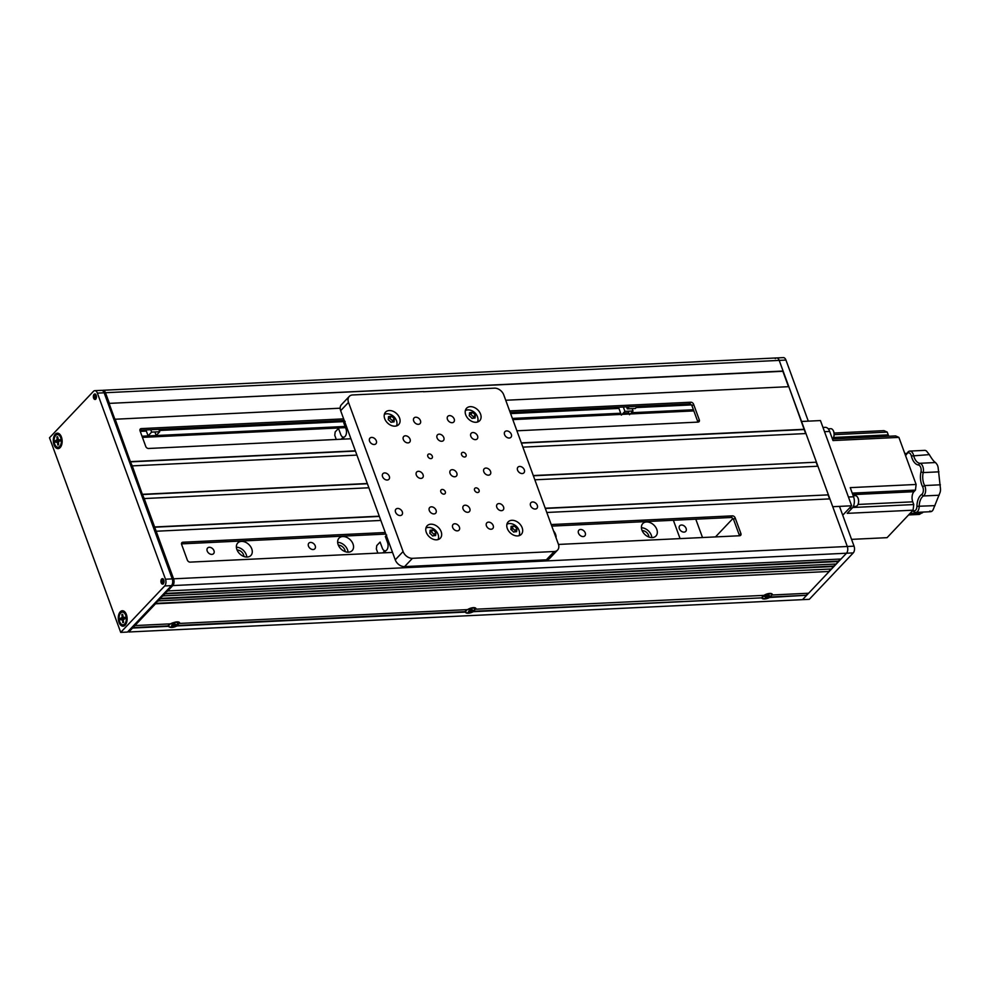 <?xml version="1.0" encoding="UTF-8"?>
<svg xmlns="http://www.w3.org/2000/svg" width="990" height="990" viewBox="0 0 990 990"><rect width="100%" height="100%" fill="white"/><g stroke="black" fill="none" stroke-linecap="round" stroke-linejoin="round"><path stroke-width="1.49" d="M641.953 530.133A9.059 6.522 43.4 0 0 648.462 536.865A9.059 6.522 43.4 0 0 655.949 535.998A9.059 6.522 43.4 0 0 656.803 529.427A9.059 6.522 43.4 0 0 650.294 522.695A9.059 6.522 43.4 0 0 642.795 523.549A9.059 6.522 43.4 0 0 641.953 530.133M651.816 537.595A9.059 6.522 43.4 0 0 651.309 535.231A9.059 6.522 43.4 0 0 641.433 527.757M308.472 546.146A4.121 2.97 43.4 0 0 311.429 549.202A4.121 2.97 43.4 0 0 314.832 548.807A4.121 2.97 43.4 0 0 315.216 545.824A4.121 2.97 43.4 0 0 312.258 542.755A4.121 2.97 43.4 0 0 308.855 543.151A4.121 2.97 43.4 0 0 308.472 546.146M207.207 551.009A4.121 2.97 43.4 0 0 210.165 554.066A4.121 2.97 43.4 0 0 213.568 553.67A4.121 2.97 43.4 0 0 213.964 550.675A4.121 2.97 43.4 0 0 211.006 547.619A4.121 2.97 43.4 0 0 207.591 548.014A4.121 2.97 43.4 0 0 207.207 551.009M578.494 533.177A4.121 2.97 43.4 0 0 581.452 536.234A4.121 2.97 43.4 0 0 584.855 535.85A4.121 2.97 43.4 0 0 585.239 532.855A4.121 2.97 43.4 0 0 582.281 529.798A4.121 2.97 43.4 0 0 578.878 530.195A4.121 2.97 43.4 0 0 578.494 533.177M236.907 549.574A9.059 6.522 43.4 0 0 243.416 556.306A9.059 6.522 43.4 0 0 250.916 555.452A9.059 6.522 43.4 0 0 251.757 548.868A9.059 6.522 43.4 0 0 245.26 542.136A9.059 6.522 43.4 0 0 237.761 542.99A9.059 6.522 43.4 0 0 236.907 549.574M246.782 557.036A9.059 6.522 43.4 0 0 246.263 554.672A9.059 6.522 43.4 0 0 236.4 547.198M243.899 556.491A5.767 4.146 43.4 0 0 243.565 554.796A5.767 4.146 43.4 0 0 237.093 550.044M338.172 544.723A9.059 6.522 43.4 0 0 344.681 551.442A9.059 6.522 43.4 0 0 352.168 550.589A9.059 6.522 43.4 0 0 353.022 544.005A9.059 6.522 43.4 0 0 346.512 537.273A9.059 6.522 43.4 0 0 339.025 538.139A9.059 6.522 43.4 0 0 338.172 544.723M348.047 552.185A9.059 6.522 43.4 0 0 347.527 549.809A9.059 6.522 43.4 0 0 337.652 542.347M556.046 537.756A9.059 6.522 43.4 0 0 555.538 534.278A9.059 6.522 43.4 0 0 553.521 530.875M648.945 537.05A5.767 4.146 43.4 0 0 648.599 535.355A5.767 4.146 43.4 0 0 642.139 530.603M345.164 551.628A5.767 4.146 43.4 0 0 344.829 549.933A5.767 4.146 43.4 0 0 338.357 545.193M679.363 528.734A4.121 2.97 43.4 0 0 682.32 531.791A4.121 2.97 43.4 0 0 685.724 531.407A4.121 2.97 43.4 0 0 686.107 528.413A4.121 2.97 43.4 0 0 683.149 525.356A4.121 2.97 43.4 0 0 679.746 525.74A4.121 2.97 43.4 0 0 679.363 528.734M691.416 404.922L636.248 407.571M618.936 408.412L510.605 413.61M345.003 421.554L159.254 430.477M146.347 431.096L140.246 431.38M142.436 437.382L345.51 427.643M512.808 419.611L621.138 414.402M622.091 414.364L629.232 414.018M630.197 413.969L693.854 410.912M673.373 520.27L680.08 538.61M466.698 609.642A4.777 1.881 159.9 0 0 466.03 610.236A4.777 1.881 159.9 0 0 465.498 611.04A4.777 1.881 159.9 0 0 465.449 611.647L176.282 625.519A5.037 1.992 159.9 0 0 178.398 624.034A5.037 1.992 159.9 0 0 179.029 623.019L179.623 623.428A5.532 2.178 159.9 0 0 178.794 622.067A5.532 2.178 159.9 0 0 171.196 623.824L134.9 625.569L155.517 603.801L829.224 571.465L808.62 593.233L772.324 594.978A5.532 2.178 159.9 0 0 771.507 593.616A5.532 2.178 159.9 0 0 763.909 595.374L475.967 609.197A5.532 2.178 159.9 0 0 475.15 607.835A5.532 2.178 159.9 0 0 467.552 609.605L179.623 623.428M176.282 625.519L176.925 625.928A5.532 2.178 159.9 0 1 169.179 626.299L132.549 628.056L134.9 625.569M768.995 597.069L769.626 597.477A5.532 2.178 159.9 0 1 761.892 597.849L472.725 611.3M763.513 595.398A5.037 1.992 159.9 0 0 762.845 595.98A5.037 1.992 159.9 0 0 762.411 596.549A5.037 1.992 159.9 0 0 762.213 597.403M473.096 611.053A5.037 1.992 159.9 0 0 474.755 609.815A5.037 1.992 159.9 0 0 475.373 608.788L475.967 609.197M472.638 611.3L473.282 611.696A5.532 2.178 159.9 0 1 465.535 612.08L465.857 611.622M771.655 594.78A5.037 1.992 159.9 0 0 771.73 594.569L772.324 594.978M761.892 597.849L473.282 611.696M465.535 612.08L176.925 625.928M808.026 593.257L806.107 595.287L769.75 597.032M806.107 595.287L769.626 597.477M169.674 623.898A4.777 1.881 159.9 0 0 169.005 624.492A4.777 1.881 159.9 0 0 168.461 625.296A4.777 1.881 159.9 0 0 168.424 625.903L132.4 627.635M829.224 571.465L155.356 603.38L157.719 600.893L831.588 568.978L833.778 566.07L160.071 598.406L162.422 595.918L836.29 564.003L838.493 561.095L164.786 593.431L167.137 590.943L841.005 559.028L846.5 553.224L802.531 599.655L128.824 631.991L132.549 628.056M775.281 358.615A4.938 2.821 87.3 0 1 776.606 357.935A4.938 2.821 87.3 0 1 779.204 360.385L832.738 506.707L839.495 506.373L854.048 546.158A4.938 2.821 87.3 0 1 853.256 552.903L809.288 599.334L802.531 599.655L806.268 595.72M829.076 571.044L830.994 569.003M157.868 601.326L160.231 598.839L833.939 566.49M833.778 566.07L835.709 564.028M162.583 596.351L164.934 593.864L838.654 561.516M838.493 561.095L840.423 559.053M167.298 591.376L172.792 585.573A4.938 2.821 87.3 0 0 173.584 578.816L144.218 498.552L368.874 487.773M546.789 512.474L829.88 498.886L847.304 546.48A4.938 2.821 87.3 0 1 846.5 553.224L172.792 585.573M693.421 409.749L631.373 412.731M628.811 412.855L623.267 413.115M620.705 413.238L512.375 418.436M345.077 426.467L142.016 436.219M102.23 390.456A4.938 2.821 87.3 0 1 102.898 390.283A4.938 2.821 87.3 0 1 105.484 392.721L109.383 403.375L783.102 371.04L779.204 360.385L105.484 392.721M788.498 386.682L782.867 371.287L109.383 403.375M340.176 408.202L114.865 419.253L109.148 403.623M805.65 433.558L788.82 386.669L505.717 400.257M380.828 520.443L156.173 531.234M829.558 498.911L828.086 494.876L545.317 508.452M379.356 516.421L154.378 527.212M828.086 494.876L545.23 508.217M379.269 516.186L154.613 526.965M828.321 494.629L817.926 466.216L534.835 479.804M367.401 483.739L142.424 494.542L144.218 498.552M817.604 466.228L816.131 462.206L533.363 475.782M142.424 494.542L132.264 465.882L356.92 455.103M816.131 462.206L533.276 475.546M367.315 483.516L142.659 494.295M816.366 461.959L805.971 433.546L522.881 447.134M355.435 451.069L130.457 461.872L132.264 465.882M804.177 429.536L521.396 443.099M130.457 461.872L115.1 419.005M804.412 429.276L521.322 442.877M355.348 450.834L130.705 461.625M350.93 438.768L148.562 448.482A2.475 1.782 -136.6 0 1 145.753 446.44L140.036 430.823A2.475 1.782 -136.6 0 1 140.271 429.029A2.475 1.782 -136.6 0 1 141.273 428.596L139.887 430.056M516.904 430.799L698.061 422.099A2.475 1.782 -136.6 0 0 699.076 421.666A2.475 1.782 -136.6 0 0 699.299 419.871L693.582 404.242L692.01 405.9A2.475 1.782 43.4 0 0 689.213 403.871L510.184 412.459M689.213 403.871L690.785 402.212L509.615 410.912M343.654 418.869L141.273 428.596M690.785 402.212A2.475 1.782 -136.6 0 1 693.582 404.242M697.863 422.111A2.475 1.782 43.4 0 0 697.727 421.53L692.01 405.9M344.223 420.428L139.899 430.242M128.465 631.014L128.824 631.991M740.891 533.511L735.174 517.894L733.602 519.552L739.32 535.169L740.891 533.511A2.475 1.782 -136.6 0 1 740.656 535.318A2.475 1.782 -136.6 0 1 739.641 535.751L558.484 544.438M385.246 532.521L182.865 542.235A2.475 1.782 -136.6 0 0 181.851 542.668A2.475 1.782 -136.6 0 0 181.628 544.463L187.345 560.093A2.475 1.782 -136.6 0 0 190.142 562.122L392.523 552.408M733.602 519.552A2.475 1.782 43.4 0 0 730.793 517.51L732.365 515.852L551.207 524.552M732.365 515.852A2.475 1.782 -136.6 0 1 735.174 517.894M181.492 543.881L385.815 534.08M511.224 528.054L512.424 528.004M551.777 526.111L730.793 517.51M785.949 360.063L779.204 360.385A4.938 2.821 87.3 0 0 776.606 357.935L783.362 357.613A4.938 2.821 87.3 0 1 785.949 360.063L808.298 421.146L801.554 421.468L820.45 420.564L851.648 505.791L832.738 506.707L847.304 546.48A4.938 2.821 87.3 0 1 846.5 553.224L853.256 552.903M95.758 399.069A2.71 1.547 87.3 0 1 95.028 399.44A2.71 1.547 87.3 0 1 93.431 397.473A2.71 1.547 87.3 0 1 94.038 394.379A2.71 1.547 87.3 0 1 94.768 394.008A2.71 1.547 87.3 0 1 96.364 395.975A2.71 1.547 87.3 0 1 95.758 399.069M55.279 434.226A7.734 4.418 -92.7 0 0 54.029 444.795A7.734 4.418 -92.7 0 0 60.167 447.579A7.734 4.418 -92.7 0 0 61.058 446.317A7.734 4.418 -92.7 0 0 60.526 435.204A7.734 4.418 -92.7 0 0 55.279 434.226M120.26 611.795A7.734 4.418 -92.7 0 0 119.01 622.364A7.734 4.418 -92.7 0 0 125.148 625.148A7.734 4.418 -92.7 0 0 126.039 623.886A7.734 4.418 -92.7 0 0 125.507 612.773A7.734 4.418 -92.7 0 0 120.26 611.795M163.338 583.741A2.71 1.547 87.3 0 1 162.608 584.112A2.71 1.547 87.3 0 1 161.011 582.145A2.71 1.547 87.3 0 1 161.618 579.051A2.71 1.547 87.3 0 1 162.348 578.68A2.71 1.547 87.3 0 1 163.944 580.66A2.71 1.547 87.3 0 1 163.338 583.741M97.379 393.117L165.491 579.212A4.938 2.821 87.3 0 1 164.687 585.956L120.718 632.387L49.5 437.766L93.468 391.335A4.938 2.821 87.3 0 1 94.792 390.666A4.938 2.821 87.3 0 1 97.379 393.117L104.136 392.795L172.235 578.878A4.938 2.821 87.3 0 1 171.443 585.635L127.475 632.066L120.718 632.387M94.792 390.666L101.549 390.345A4.938 2.821 87.3 0 1 104.136 392.795M486.424 525.863A4.121 2.97 43.4 0 0 489.382 528.92A4.121 2.97 43.4 0 0 492.797 528.524A4.121 2.97 43.4 0 0 493.181 525.529A4.121 2.97 43.4 0 0 490.223 522.472A4.121 2.97 43.4 0 0 486.82 522.869A4.121 2.97 43.4 0 0 486.424 525.863M369.555 441.119A4.121 2.97 43.4 0 0 372.512 444.176A4.121 2.97 43.4 0 0 375.915 443.792A4.121 2.97 43.4 0 0 376.299 440.798A4.121 2.97 43.4 0 0 373.341 437.741A4.121 2.97 43.4 0 0 369.938 438.137A4.121 2.97 43.4 0 0 369.555 441.119M403.314 439.498A4.121 2.97 43.4 0 0 406.271 442.567A4.121 2.97 43.4 0 0 409.674 442.171A4.121 2.97 43.4 0 0 410.058 439.176A4.121 2.97 43.4 0 0 407.1 436.12A4.121 2.97 43.4 0 0 403.697 436.516A4.121 2.97 43.4 0 0 403.314 439.498M437.06 437.877A4.121 2.97 43.4 0 0 440.018 440.946A4.121 2.97 43.4 0 0 443.421 440.55A4.121 2.97 43.4 0 0 443.817 437.555A4.121 2.97 43.4 0 0 440.847 434.499A4.121 2.97 43.4 0 0 437.444 434.895A4.121 2.97 43.4 0 0 437.06 437.877M413.684 420.936A4.121 2.97 43.4 0 0 416.642 423.992A4.121 2.97 43.4 0 0 420.045 423.609A4.121 2.97 43.4 0 0 420.441 420.614A4.121 2.97 43.4 0 0 417.483 417.557A4.121 2.97 43.4 0 0 414.068 417.941A4.121 2.97 43.4 0 0 413.684 420.936M382.548 476.636A4.121 2.97 43.4 0 0 385.506 479.692A4.121 2.97 43.4 0 0 388.909 479.308A4.121 2.97 43.4 0 0 389.305 476.314A4.121 2.97 43.4 0 0 386.348 473.257A4.121 2.97 43.4 0 0 382.932 473.641A4.121 2.97 43.4 0 0 382.548 476.636M416.307 475.014A4.121 2.97 43.4 0 0 419.265 478.071A4.121 2.97 43.4 0 0 422.668 477.687A4.121 2.97 43.4 0 0 423.052 474.693A4.121 2.97 43.4 0 0 420.094 471.636A4.121 2.97 43.4 0 0 416.691 472.02A4.121 2.97 43.4 0 0 416.307 475.014M450.054 473.393A4.121 2.97 43.4 0 0 453.012 476.45A4.121 2.97 43.4 0 0 456.415 476.066A4.121 2.97 43.4 0 0 456.811 473.071A4.121 2.97 43.4 0 0 453.853 470.015A4.121 2.97 43.4 0 0 450.45 470.411A4.121 2.97 43.4 0 0 450.054 473.393M483.813 471.772A4.121 2.97 43.4 0 0 486.771 474.841A4.121 2.97 43.4 0 0 490.174 474.445A4.121 2.97 43.4 0 0 490.557 471.45A4.121 2.97 43.4 0 0 487.6 468.394A4.121 2.97 43.4 0 0 484.197 468.79A4.121 2.97 43.4 0 0 483.813 471.772M517.56 470.151A4.121 2.97 43.4 0 0 520.517 473.22A4.121 2.97 43.4 0 0 523.92 472.824A4.121 2.97 43.4 0 0 524.316 469.829A4.121 2.97 43.4 0 0 521.359 466.773A4.121 2.97 43.4 0 0 517.956 467.169A4.121 2.97 43.4 0 0 517.56 470.151M447.443 419.315A4.121 2.97 43.4 0 0 450.4 422.371A4.121 2.97 43.4 0 0 453.804 421.988A4.121 2.97 43.4 0 0 454.187 418.993A4.121 2.97 43.4 0 0 451.23 415.936A4.121 2.97 43.4 0 0 447.827 416.32A4.121 2.97 43.4 0 0 447.443 419.315M470.819 436.268A4.121 2.97 43.4 0 0 473.777 439.325A4.121 2.97 43.4 0 0 477.18 438.929A4.121 2.97 43.4 0 0 477.564 435.934A4.121 2.97 43.4 0 0 474.606 432.878A4.121 2.97 43.4 0 0 471.203 433.274A4.121 2.97 43.4 0 0 470.819 436.268M504.566 434.647A4.121 2.97 43.4 0 0 507.524 437.704A4.121 2.97 43.4 0 0 510.927 437.308A4.121 2.97 43.4 0 0 511.323 434.313A4.121 2.97 43.4 0 0 508.365 431.256A4.121 2.97 43.4 0 0 504.95 431.652A4.121 2.97 43.4 0 0 504.566 434.647M530.553 505.667A4.121 2.97 43.4 0 0 533.523 508.724A4.121 2.97 43.4 0 0 536.927 508.34A4.121 2.97 43.4 0 0 537.31 505.346A4.121 2.97 43.4 0 0 534.353 502.289A4.121 2.97 43.4 0 0 530.949 502.685A4.121 2.97 43.4 0 0 530.553 505.667M496.807 507.288A4.121 2.97 43.4 0 0 499.764 510.345A4.121 2.97 43.4 0 0 503.168 509.961A4.121 2.97 43.4 0 0 503.551 506.967A4.121 2.97 43.4 0 0 500.594 503.91A4.121 2.97 43.4 0 0 497.19 504.294A4.121 2.97 43.4 0 0 496.807 507.288M452.678 527.484A4.121 2.97 43.4 0 0 455.635 530.541A4.121 2.97 43.4 0 0 459.038 530.145A4.121 2.97 43.4 0 0 459.422 527.15A4.121 2.97 43.4 0 0 456.464 524.094A4.121 2.97 43.4 0 0 453.061 524.49A4.121 2.97 43.4 0 0 452.678 527.484M463.048 508.91A4.121 2.97 43.4 0 0 466.018 511.966A4.121 2.97 43.4 0 0 469.421 511.582A4.121 2.97 43.4 0 0 469.805 508.588A4.121 2.97 43.4 0 0 466.847 505.531A4.121 2.97 43.4 0 0 463.444 505.915A4.121 2.97 43.4 0 0 463.048 508.91M429.301 510.531A4.121 2.97 43.4 0 0 432.259 513.587A4.121 2.97 43.4 0 0 435.662 513.204A4.121 2.97 43.4 0 0 436.046 510.209A4.121 2.97 43.4 0 0 433.088 507.152A4.121 2.97 43.4 0 0 429.685 507.536A4.121 2.97 43.4 0 0 429.301 510.531M395.542 512.152A4.121 2.97 43.4 0 0 398.5 515.208A4.121 2.97 43.4 0 0 401.915 514.825A4.121 2.97 43.4 0 0 402.299 511.83A4.121 2.97 43.4 0 0 399.341 508.773A4.121 2.97 43.4 0 0 395.938 509.157A4.121 2.97 43.4 0 0 395.542 512.152M427.829 456.39A2.71 1.955 43.4 0 0 429.784 458.42A2.71 1.955 43.4 0 0 432.024 458.16A2.71 1.955 43.4 0 0 432.284 456.18A2.71 1.955 43.4 0 0 430.328 454.163A2.71 1.955 43.4 0 0 428.088 454.422A2.71 1.955 43.4 0 0 427.829 456.39M461.588 454.769A2.71 1.955 43.4 0 0 463.53 456.798A2.71 1.955 43.4 0 0 465.783 456.539A2.71 1.955 43.4 0 0 466.043 454.558A2.71 1.955 43.4 0 0 464.087 452.541A2.71 1.955 43.4 0 0 461.835 452.801A2.71 1.955 43.4 0 0 461.588 454.769M474.581 490.285A2.71 1.955 43.4 0 0 476.536 492.302A2.71 1.955 43.4 0 0 478.776 492.055A2.71 1.955 43.4 0 0 479.036 490.075A2.71 1.955 43.4 0 0 477.081 488.058A2.71 1.955 43.4 0 0 474.841 488.318A2.71 1.955 43.4 0 0 474.581 490.285M440.822 491.906A2.71 1.955 43.4 0 0 442.778 493.923A2.71 1.955 43.4 0 0 445.03 493.676A2.71 1.955 43.4 0 0 445.277 491.696A2.71 1.955 43.4 0 0 443.334 489.679A2.71 1.955 43.4 0 0 441.082 489.939A2.71 1.955 43.4 0 0 440.822 491.906M384.714 418.708A9.059 6.522 43.4 0 0 391.223 425.44A9.059 6.522 43.4 0 0 398.71 424.586A9.059 6.522 43.4 0 0 399.564 418.003A9.059 6.522 43.4 0 0 393.055 411.271A9.059 6.522 43.4 0 0 385.555 412.137A9.059 6.522 43.4 0 0 384.714 418.708M396.718 425.849A9.059 6.522 43.4 0 0 396.953 424.141M465.721 414.822A9.059 6.522 43.4 0 0 472.23 421.554A9.059 6.522 43.4 0 0 479.717 420.688A9.059 6.522 43.4 0 0 480.571 414.117A9.059 6.522 43.4 0 0 474.062 407.385A9.059 6.522 43.4 0 0 466.575 408.239A9.059 6.522 43.4 0 0 465.721 414.822M477.725 421.963A9.059 6.522 43.4 0 0 477.96 420.255M507.301 528.474A9.059 6.522 43.4 0 0 513.81 535.194A9.059 6.522 43.4 0 0 521.309 534.34A9.059 6.522 43.4 0 0 522.151 527.757A9.059 6.522 43.4 0 0 515.642 521.025A9.059 6.522 43.4 0 0 508.155 521.891A9.059 6.522 43.4 0 0 507.301 528.474M519.317 535.602A9.059 6.522 43.4 0 0 519.552 533.895M426.294 532.36A9.059 6.522 43.4 0 0 432.803 539.092A9.059 6.522 43.4 0 0 440.29 538.226A9.059 6.522 43.4 0 0 441.144 531.642A9.059 6.522 43.4 0 0 434.635 524.923A9.059 6.522 43.4 0 0 427.148 525.777A9.059 6.522 43.4 0 0 426.294 532.36M438.31 539.488A9.059 6.522 43.4 0 0 438.545 537.793M557.58 550.069L549.735 558.36A8.229 5.928 -136.6 0 1 546.356 559.808L554.202 551.517A8.229 5.928 43.4 0 0 557.58 550.069A8.229 5.928 43.4 0 0 558.36 544.092L503.774 394.923A8.229 5.928 43.4 0 0 494.418 388.154L423.473 391.755M513.327 528.87L510.902 528.982M512.931 528.487L510.964 528.586M546.356 559.808L404.588 566.614A8.229 5.928 -136.6 0 1 395.245 559.833L340.659 410.677A8.229 5.928 -136.6 0 1 341.426 404.687L349.284 396.396A8.229 5.928 43.4 0 0 348.505 402.386L403.091 551.541A8.229 5.928 43.4 0 0 412.446 558.323L404.588 566.614M554.202 551.517L412.446 558.323M423.671 391.545L352.663 394.961A8.229 5.928 43.4 0 0 349.284 396.396M427.68 527.509A9.059 6.522 43.4 0 0 425.997 527.831M508.687 523.623A9.059 6.522 43.4 0 0 507.004 523.945M467.107 409.971A9.059 6.522 43.4 0 0 465.411 410.293M386.088 413.857A9.059 6.522 43.4 0 0 384.405 414.179M834.075 433.026L883.983 430.638L887.238 432.11L888.24 434.857A7.413 4.232 -92.7 0 0 888.884 436.243M887.238 432.11L834.162 434.66M848.43 497.017L853.578 496.77A8.229 4.702 87.3 0 1 852.254 508.019L849.408 508.155M833.035 430.217A5.024 2.871 87.3 0 1 833.11 430.328A5.024 2.871 87.3 0 1 833.456 437.543L833.32 437.778A5.346 3.057 -92.7 0 1 832.417 438.929L895.628 435.922L898.895 437.394L833.011 440.562L829.67 431.43L824.521 431.677M853.578 496.77L850.237 487.637L916.121 484.469L898.895 437.394M916.121 484.469L915.453 490.1L852.241 493.131M852.687 507.499L913.758 504.566L912.755 501.819A7.413 4.232 87.3 0 1 913.943 491.696L915.453 490.1M913.758 504.566L913.089 510.184L847.205 513.352L852.254 508.019M851.561 539.364L887.065 537.669L913.089 510.184M822.975 427.457L825.351 427.346A8.229 4.702 87.3 0 1 829.67 431.43M905.305 454.905A12.202 6.967 -92.7 0 0 906.593 453.853A12.202 6.967 -92.7 0 0 907.533 452.64A6.584 3.762 87.3 0 1 909.81 451.081L924.734 450.363A6.584 3.762 87.3 0 1 926.665 451.242L929.325 454.62C932.023 459.187 934.09 461.823 935.538 462.54L937.023 464.446A6.584 3.762 87.3 0 1 938.112 467.429L940.5 489.035A6.584 3.762 87.3 0 1 940.104 492.377L933.125 509.739A6.584 3.762 87.3 0 1 932.37 510.815A6.584 3.762 87.3 0 1 931.479 511.483L929.808 511.063M923.348 512.053L919.302 514.429L908.585 514.936M909.81 451.081A6.584 3.762 87.3 0 1 913.584 455.375A12.202 6.967 -92.7 0 0 919.784 463.295A6.584 3.762 87.3 0 1 923.2 472.589A12.202 6.967 -92.7 0 0 924.623 485.558A6.584 3.762 87.3 0 1 923.967 495.483A6.584 3.762 87.3 0 1 923.398 495.978A12.202 6.967 -92.7 0 0 922.334 496.881A12.202 6.967 -92.7 0 0 919.203 506.385A6.584 3.762 87.3 0 1 917.52 511.521A6.584 3.762 87.3 0 1 915.762 512.424A6.584 3.762 87.3 0 1 914.067 511.818A12.202 6.967 -92.7 0 0 912.409 510.914M912.966 510.32A13.848 7.895 87.3 0 1 913.065 510.394A4.938 2.821 -92.7 0 0 915.651 510.172A4.938 2.821 -92.7 0 0 916.913 506.323A13.848 7.895 87.3 0 1 920.465 495.52A13.848 7.895 87.3 0 1 921.665 494.493A4.938 2.821 -92.7 0 0 922.098 494.134A4.938 2.821 -92.7 0 0 922.593 486.684A13.848 7.895 87.3 0 1 920.972 471.97A4.938 2.821 -92.7 0 0 918.411 464.991A13.848 7.895 87.3 0 1 911.369 456.006A4.938 2.821 -92.7 0 0 906.828 453.952A13.848 7.895 87.3 0 1 905.541 455.561M851.648 505.791L842.725 515.208M732.934 518.488L715.485 536.902M702.504 537.533L695.784 519.193M771.507 594.371A4.777 1.881 159.9 0 0 771.457 594.149A4.777 1.881 159.9 0 0 771.024 593.666A4.777 1.881 159.9 0 0 770.22 593.418M763.723 595.386A4.777 1.881 159.9 0 0 763.067 595.968A4.777 1.881 159.9 0 0 762.523 596.784A4.777 1.881 159.9 0 0 762.498 597.428A4.777 1.881 159.9 0 0 762.609 597.626M771.049 596.029A4.777 1.881 159.9 0 0 771.618 594.569A4.777 1.881 159.9 0 0 767.993 594A4.777 1.881 159.9 0 0 763.216 596.401A4.777 1.881 159.9 0 0 762.646 597.849A4.777 1.881 159.9 0 0 766.272 598.418A4.777 1.881 159.9 0 0 771.049 596.029M764.367 596.537L766.26 596.45L765.307 597.799L765.975 597.774L769.898 595.881L768.005 595.968L768.958 594.619L768.29 594.656L764.367 596.537M767.374 595.621L767.609 596.388M474.482 608.627A4.777 1.881 159.9 0 0 474.433 608.404A4.777 1.881 159.9 0 0 474 607.922A4.777 1.881 159.9 0 0 473.146 607.674M474.024 610.286A4.777 1.881 159.9 0 0 474.594 608.825A4.777 1.881 159.9 0 0 470.968 608.256A4.777 1.881 159.9 0 0 466.191 610.657A4.777 1.881 159.9 0 0 465.622 612.105A4.777 1.881 159.9 0 0 469.248 612.674A4.777 1.881 159.9 0 0 474.024 610.286M469.235 610.706L468.27 612.055L468.951 612.03L472.861 610.137L470.832 610.038L471.933 608.875L469.111 610.323M470.349 609.877L470.584 610.644M177.445 622.883A4.777 1.881 159.9 0 0 177.408 622.661A4.777 1.881 159.9 0 0 176.975 622.19A4.777 1.881 159.9 0 0 176.269 621.955M176.987 624.542A4.777 1.881 159.9 0 0 177.556 623.081A4.777 1.881 159.9 0 0 173.943 622.524A4.777 1.881 159.9 0 0 169.166 624.913A4.777 1.881 159.9 0 0 168.597 626.373A4.777 1.881 159.9 0 0 172.21 626.942A4.777 1.881 159.9 0 0 176.987 624.542M172.21 624.962L171.245 626.324L171.926 626.286L175.836 624.393L173.943 624.492L174.908 623.131L172.087 624.579M58.224 447.208A6.336 3.614 -92.7 0 0 58.435 447.208A6.336 3.614 -92.7 0 0 58.818 447.158A6.336 3.614 -92.7 0 0 60.489 445.921A6.336 3.614 -92.7 0 0 59.994 435.65A6.336 3.614 -92.7 0 0 57.828 434.548A6.336 3.614 -92.7 0 0 57.618 434.573M58.41 447.171A6.336 3.614 -92.7 0 0 61.318 440.389A6.336 3.614 -92.7 0 0 57.42 434.573A6.336 3.614 -92.7 0 0 57.036 434.622A6.336 3.614 -92.7 0 0 54.128 441.416A6.336 3.614 -92.7 0 0 58.026 447.233A6.336 3.614 -92.7 0 0 58.41 447.171M58.484 440.055L57.643 436.739L56.9 436.912L57.197 439.523L55.341 440.81L55.49 442.109L57.519 442.456L57.804 445.067L58.546 444.894L58.62 441.354L60.105 440.996L58.62 441.354L60.105 440.958L59.957 439.696L58.484 440.055L60.031 440.303A1.2 0.681 87.3 0 1 59.586 439.783M58.534 444.869L57.804 445.067M59.091 440.179A1.2 0.681 87.3 0 1 58.62 440.736L57.408 441.602L58.682 441.293A1.2 0.681 87.3 0 1 58.856 441.293M57.408 441.602L55.49 442.109M58.62 440.736L56.814 440.451M57.668 437.011L56.9 436.912M123.206 624.789A6.336 3.614 -92.7 0 0 123.416 624.789A6.336 3.614 -92.7 0 0 123.8 624.727A6.336 3.614 -92.7 0 0 125.47 623.49A6.336 3.614 -92.7 0 0 124.975 613.218A6.336 3.614 -92.7 0 0 122.809 612.117A6.336 3.614 -92.7 0 0 122.599 612.142M123.391 624.752A6.336 3.614 -92.7 0 0 126.299 617.958A6.336 3.614 -92.7 0 0 122.401 612.142A6.336 3.614 -92.7 0 0 122.017 612.204A6.336 3.614 -92.7 0 0 119.109 618.985A6.336 3.614 -92.7 0 0 123.008 624.801A6.336 3.614 -92.7 0 0 123.391 624.752M122.933 617.042L120.322 618.379L120.471 619.678L122.5 620.025L122.785 622.636L123.527 622.462L122.785 622.636M124.072 617.748A1.2 0.681 87.3 0 1 123.602 618.304L120.322 618.379M120.471 619.678L123.663 618.861A1.2 0.681 87.3 0 1 123.837 618.861M123.255 619.975L122.5 620.025M123.527 622.462L123.23 619.851L125.087 618.564L124.938 617.265L123.354 617.624L122.624 614.307L121.881 614.481L122.178 617.092M123.354 617.624L125.012 617.896A1.2 0.681 87.3 0 1 124.95 617.859M124.208 617.772A3.292 1.881 -92.7 0 0 124.233 618.762M95.832 397.089L94.001 397.176A1.646 0.941 87.3 0 1 94.372 395.307A1.646 0.941 87.3 0 1 94.817 395.084A1.646 0.941 87.3 0 1 95.783 396.272A1.646 0.941 87.3 0 1 95.411 398.141A1.646 0.941 87.3 0 1 94.978 398.364A1.646 0.941 87.3 0 1 94.273 397.881L95.634 397.819M94.186 397.968L94.186 397.968A1.807 1.04 -92.7 0 0 95.473 398.289A1.807 1.04 -92.7 0 0 95.758 395.814A1.807 1.04 -92.7 0 0 94.322 395.159A1.807 1.04 -92.7 0 0 93.926 397.262L94.199 397.646A2.636 1.497 87.3 0 1 94.112 397.163M163.412 581.761L161.593 581.848A1.646 0.941 87.3 0 1 161.964 579.979A1.646 0.941 87.3 0 1 162.397 579.756A1.646 0.941 87.3 0 1 163.362 580.944A1.646 0.941 87.3 0 1 163.004 582.813A1.646 0.941 87.3 0 1 162.558 583.048A1.646 0.941 87.3 0 1 161.853 582.553L163.214 582.491M161.766 582.64L161.766 582.64A1.807 1.04 -92.7 0 0 163.053 582.962A1.807 1.04 -92.7 0 0 163.338 580.486A1.807 1.04 -92.7 0 0 161.902 579.831A1.807 1.04 -92.7 0 0 161.506 581.934L161.778 582.318A2.636 1.497 87.3 0 1 161.692 581.835M516.594 531.679A10.011 3.502 156.3 0 0 514.973 531.816A10.011 3.502 156.3 0 0 513.575 532.076A10.011 6.942 -136.1 0 0 510.828 529.452A10.011 3.44 -68.9 0 0 511.088 526.42A10.011 3.502 -23.7 0 1 512.882 526.111A10.011 3.502 -23.7 0 1 514.107 526.024A10.011 6.942 43.9 0 1 516.867 528.66A10.011 3.44 111.1 0 1 516.594 531.679M506.917 524.267A8.477 6.101 -136.6 0 1 509.466 523.537A8.477 6.101 -136.6 0 1 511.397 523.71A10.531 10.531 0 0 1 519.317 531.197A8.477 6.101 -136.6 0 1 518.995 535.701M511.026 528.078L514.107 526.024M512.325 527.905L515.085 530.541L516.867 528.66M515.085 530.541L514.961 531.816M435.588 535.565A10.011 3.502 156.3 0 0 433.966 535.701A10.011 3.502 156.3 0 0 432.568 535.961A10.011 6.942 -136.1 0 0 429.821 533.338A10.011 3.44 -68.9 0 0 430.081 530.318A10.011 3.502 -23.7 0 1 431.875 529.996A10.011 3.502 -23.7 0 1 433.1 529.922A10.011 6.942 43.9 0 1 435.848 532.546A10.011 3.44 111.1 0 1 435.588 535.565M425.91 528.153A8.477 6.101 -136.6 0 1 428.46 527.423A8.477 6.101 -136.6 0 1 430.39 527.596A10.531 10.531 0 0 1 438.298 535.083A8.477 6.101 -136.6 0 1 437.988 539.587M430.019 531.976L431.318 531.803L434.078 534.427L433.954 535.701M431.318 531.803L433.1 529.922M434.078 534.427L435.848 532.546M475.002 418.028A10.011 3.502 156.3 0 0 473.381 418.164A10.011 3.502 156.3 0 0 471.983 418.424A10.011 6.942 -136.1 0 0 469.235 415.8A10.011 3.44 -68.9 0 0 469.507 412.781A10.011 3.502 -23.7 0 1 471.302 412.471A10.011 3.502 -23.7 0 1 472.527 412.385A10.011 6.942 43.9 0 1 475.274 415.008A10.011 3.44 111.1 0 1 475.002 418.028M465.337 410.627A8.477 6.101 -136.6 0 1 467.874 409.885A8.477 6.101 -136.6 0 1 469.817 410.058A10.531 10.531 0 0 1 477.725 417.557A8.477 6.101 -136.6 0 1 477.403 422.062M469.433 414.439L470.745 414.266L473.492 416.889L473.381 418.164M470.745 414.266L472.527 412.385M473.492 416.889L475.274 415.008M393.995 421.926A10.011 3.502 156.3 0 0 392.374 422.049A10.011 3.502 156.3 0 0 390.976 422.322A10.011 6.942 -136.1 0 0 388.229 419.686A10.011 3.44 -68.9 0 0 388.501 416.666A10.011 3.502 -23.7 0 1 390.295 416.357A10.011 3.502 -23.7 0 1 391.52 416.27A10.011 6.942 43.9 0 1 394.268 418.894A10.011 3.44 111.1 0 1 393.995 421.926M384.318 414.513A8.477 6.101 -136.6 0 1 386.867 413.783A8.477 6.101 -136.6 0 1 388.81 413.956A10.531 10.531 0 0 1 396.718 421.443A8.477 6.101 -136.6 0 1 396.396 425.947M388.427 418.325L389.738 418.151L392.486 420.775L392.374 422.049M389.738 418.151L391.52 416.27M392.486 420.775L394.268 418.894M833.32 437.778A5.346 3.057 -92.7 0 0 832.961 430.093A5.346 3.057 -92.7 0 0 831.365 428.769A5.346 3.057 -92.7 0 0 830.759 428.695L828.209 428.818M857.538 497.178A5.024 2.871 87.3 0 1 857.612 497.289A5.024 2.871 87.3 0 1 857.959 504.504A5.024 2.871 87.3 0 1 857.897 504.628M853.293 506.472L855.781 506.348A5.346 3.057 -92.7 0 0 857.835 504.752A5.346 3.057 -92.7 0 0 857.464 497.067A5.346 3.057 -92.7 0 0 855.88 495.743A5.346 3.057 -92.7 0 0 855.273 495.668L853.207 495.767M336.278 439.461L334.769 435.328L335.164 431.949L338.506 428.423L340.709 434.462A5.519 3.143 -92.7 0 0 345.077 436.442A5.519 3.143 -92.7 0 0 345.968 428.905L343.765 422.866L345.139 421.418M344.73 439.065L342.515 437.877L341.228 439.226M377.871 553.113L376.349 548.967L376.757 545.589L380.086 542.075L382.301 548.101A5.519 3.143 -92.7 0 0 386.669 550.093A5.519 3.143 -92.7 0 0 387.56 542.557L385.345 536.518L386.719 535.07M386.323 552.705L384.108 551.517L382.821 552.878M623.329 407.039L624.925 411.37L633.018 410.986L632.164 408.647M626.546 406.878L627.276 408.882L635.382 408.499L637.399 406.358M628.205 411.221L629.492 414.711L633.018 410.986M613.676 407.496L612.253 408.721M618.515 407.261L621.386 415.107L624.925 411.37M629.306 406.742L627.276 408.882M162.137 429.177L153.945 429.561M158.858 429.388L159.712 431.727L156.185 435.452L154.898 431.962M150.74 429.722L151.619 432.11L159.712 431.727M151.619 432.11L148.079 435.848L145.926 429.945M854.048 546.158L173.584 578.816M697.727 421.53L699.299 419.871M182.865 542.235L181.479 543.708M172.235 578.878L165.491 579.212M171.443 585.635L164.687 585.956M395.245 559.833L403.091 551.541M348.505 402.386L340.659 410.677M888.24 434.857L833.481 437.481M913.943 491.696L852.798 494.629M912.755 501.819L857.984 504.454M910.02 513.426L922.457 512.832M916.913 506.323L934.956 505.63M922.593 486.684L924.623 485.558L940.364 484.803M905.033 454.175L906.333 454.113M907.533 452.64L906.828 453.952M911.369 456.006L929.325 454.62M918.411 464.991L919.784 463.295L935.538 462.54M920.972 471.97L923.2 472.589L938.941 471.834M921.665 494.493L923.398 495.978L939.139 495.223M913.065 510.394L914.067 511.818M58.274 442.406L57.519 442.456M58.682 441.293L56.962 441.75M57.952 439.473L57.197 439.523M123.602 618.304L121.795 618.02M123.663 618.861L121.943 619.319M125.087 618.527L123.614 618.923L125.087 618.527M125.012 617.871L123.465 617.624M776.606 357.935L102.898 390.283M904.786 453.507L906.988 453.395M915.762 512.424L930.81 511.694M762.795 596.042L762.523 596.784M61.566 437.444L59.994 435.65M61.875 443.978L60.489 445.921M58.373 440.055L60.031 440.327M126.547 615.013L124.975 613.218M126.856 621.547L125.47 623.49M95.448 394.057L94.397 394.565L93.815 397.497M94.087 398.24L95.696 399.329M163.028 578.742L161.989 579.237L161.395 582.169M161.667 582.912L163.276 584.001"/></g></svg>
